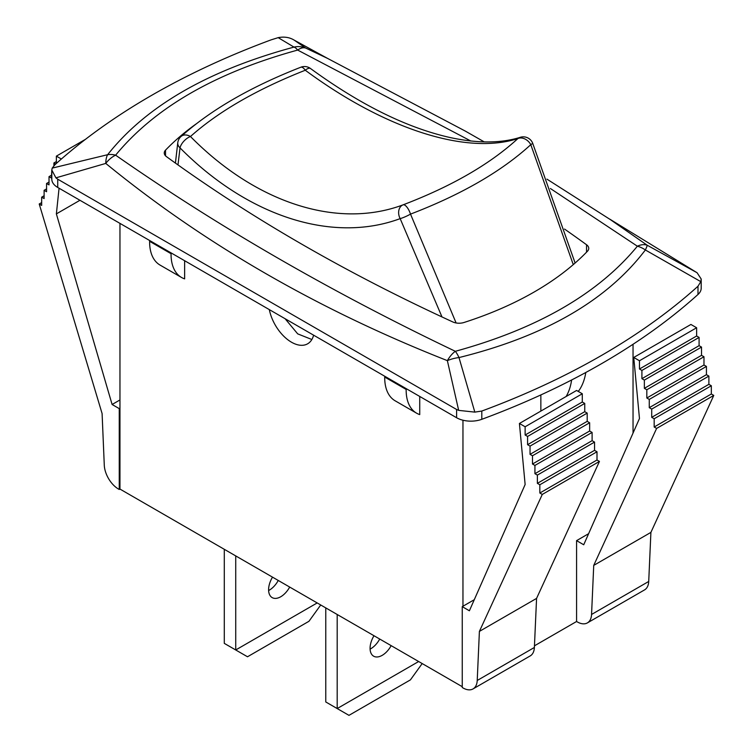 <?xml version="1.0" encoding="UTF-8"?>
<svg xmlns="http://www.w3.org/2000/svg" width="753" height="753" viewBox="0 0 753 753"><rect width="100%" height="100%" fill="white"/><g stroke="black" fill="none" stroke-linecap="round" stroke-linejoin="round"><path stroke-width="1.13" d="M325.767 607.887L325.767 701.956L337.193 708.554L337.193 614.486M370.09 649.114A17.178 9.921 120 0 0 379.719 639.043M418.659 661.52L337.193 708.554L348.968 715.35L410.423 679.874L422.188 663.562M391.155 645.641A17.178 9.921 -60 0 1 373.629 656.183A17.178 9.921 -60 0 1 373.996 635.73M224.29 549.304L224.29 643.373L235.727 649.971L235.727 555.902M268.614 590.531A17.178 9.921 120 0 0 278.252 580.459M317.192 602.937L235.727 649.971L247.502 656.767L308.956 621.291L320.722 604.979M289.689 587.058A17.178 9.921 -60 0 1 272.153 597.6A17.178 9.921 -60 0 1 272.52 577.146M59.063 188.212L56.371 213.89L112.103 404.493L119.247 408.615L119.247 489.478L118.55 489.083A20.209 11.671 60 0 1 104.281 465.156L102.097 413.566L39.222 203.988L41.669 205.4L41.669 197.154L44.116 198.566L44.116 190.311L46.564 191.733L46.564 183.478L49.02 184.89L49.02 176.644L51.468 178.056L51.806 169.999M56.371 163.42L56.371 156.135L61.37 159.015M53.915 165.707L53.915 162.968L55.722 164.003M576.582 621.498L576.582 540.635L583.726 544.767L639.466 418.517L633.753 357.459L639.466 360.762L639.466 369.008L641.914 370.429L641.914 378.674L644.361 380.096L644.361 388.341L646.818 389.753L646.818 398.008L649.265 399.419L649.265 407.674L651.712 409.086L651.712 417.341L654.169 418.753L654.169 427.007L656.616 428.419L593.731 565.39L591.557 614.467A20.209 11.671 60 0 1 587.387 622.9A20.209 11.671 60 0 1 577.278 621.903L576.582 621.498L534.461 645.82M462.944 687.913L462.248 687.508L462.248 606.645L469.392 610.777L525.133 484.527L519.419 423.468L525.133 426.772L525.133 435.018L527.58 436.439L527.58 444.684L530.037 446.105L530.037 454.351L532.484 455.763L532.484 464.017L534.931 465.429L534.931 473.684L537.378 475.096L537.378 483.351L539.835 484.763L539.835 493.017L542.282 494.429L479.397 631.4L477.223 680.477A20.209 11.671 60 0 1 473.053 688.91A20.209 11.671 60 0 1 462.944 687.913M119.247 489.478L119.962 489.074L462.248 686.689M473.053 688.91L530.216 655.91A20.209 11.671 -120 0 0 534.385 647.467L536.569 598.4L599.444 461.429L596.997 460.008L596.997 451.762L594.55 450.341L594.55 442.096L592.103 440.674L592.103 432.429L589.646 431.017L589.646 422.762L587.199 421.351L587.199 413.096L584.752 411.684L584.752 403.429L582.295 402.017L582.295 393.763L576.582 390.468L519.419 423.468M587.387 622.9L644.549 589.9A20.209 11.671 -120 0 0 648.719 581.457L650.903 532.39L713.778 395.419L711.331 393.998L711.331 385.752L708.884 384.331L708.884 376.086L706.436 374.674L706.436 366.419L703.98 365.007L703.98 356.753L701.532 355.341L701.532 347.086L699.085 345.674L699.085 337.419L696.629 336.007L696.629 327.753L690.915 324.458L633.753 357.459M165.519 155.824L165.519 150.167A10.109 5.836 0 0 0 164.258 152.991A10.109 5.836 0 0 0 166.451 156.624A1781.636 1028.617 180 0 0 452.817 321.955A10.109 5.836 0 0 0 463.999 322.491A316.618 182.8 180 0 0 587.481 251.21A10.109 5.836 0 0 0 588.742 248.377A10.109 5.836 0 0 0 586.549 244.744L586.549 252.161M285.076 318.698L297.689 333.861L311.855 339.509M165.519 150.167A316.618 182.8 180 0 1 195.874 124.113M51.806 170.018L51.806 179.195A20.209 11.671 0 0 0 57.727 187.45L456.6 417.736A20.209 11.671 0 0 0 481.798 419.308A714.701 412.625 0 0 0 697.993 294.479A20.209 11.671 0 0 0 701.194 288.192L701.194 279.015L700.808 281.65L697.993 286.234A714.701 412.625 180 0 1 481.798 411.053L474.823 412.117L458.671 410.376L456.6 409.481L57.727 179.195L55.92 177.849L51.806 170.018L52.192 168.117L55.007 164.653A714.701 412.625 180 0 1 271.202 39.824L278.177 37.65C284.276 36.473 289.66 37.321 294.329 40.21L327.564 58.395L305.633 48.032A20.209 19.427 123.6 0 0 293.999 47.1A20.209 6.881 75.2 0 1 297.67 50.075A20.209 10.373 -65 0 1 305.633 48.032L294.329 40.21M609.742 219.123L697.08 272.737L701.194 279.015M474.823 412.117L459.001 357.562A20.209 6.881 -104.8 0 0 455.33 351.303A20.209 10.373 115 0 0 447.367 360.64A20.209 9.384 -15.1 0 1 459.001 357.562C544.861 336.327 606.984 300.466 645.368 249.968A20.209 1.224 -61 0 0 647.232 245.252A20.209 12.839 125.6 0 0 637.377 246.203A20.209 14.994 38.5 0 1 645.368 249.968L700.808 281.65M55.92 177.849L105.768 163.42A20.209 12.839 -54.4 0 1 115.623 155.174A20.209 14.994 -141.5 0 0 107.632 154.704A20.209 8.82 76 0 0 105.768 163.42C204.261 243.991 318.133 309.728 447.367 360.64L458.671 410.376M278.177 37.65L293.999 47.1C208.139 70.321 146.016 106.182 107.632 154.704L52.192 168.117M697.08 272.737L647.232 245.252L609.714 219.161M564.524 229.063A1781.636 1028.617 180 0 1 586.549 244.744M578.313 391.466L578.897 390.638A80.844 46.677 -120 0 0 585.796 372.49M571.621 379.983A80.844 46.677 60 0 1 566.143 396.492M540.852 411.091L540.852 394.93M119.962 223.377L119.962 489.074M384.717 376.227L384.717 377.055A50.526 29.169 120 0 0 395.174 400.822L416.616 413.199A50.526 29.169 -60 0 1 406.159 389.433L406.159 388.604M184.636 260.717L184.636 278.864A50.526 29.169 -60 0 1 181.52 277.462A50.526 29.169 -60 0 1 171.063 253.705L171.063 252.876M149.621 240.499L149.621 241.327L171.063 253.705M384.717 377.055L406.159 389.433M149.621 241.327A50.526 29.169 120 0 0 160.078 265.094L181.52 277.462M419.732 396.445L419.732 414.602A50.526 29.169 -60 0 1 416.616 413.199M462.963 420.212L462.963 606.24L474.286 599.699M313.606 335.179A32.341 18.674 60 0 1 307.638 343.801A32.341 18.674 60 0 1 285.443 337.786A32.341 18.674 60 0 1 269.32 309.605M633.038 344.29L633.038 433.088M536.569 598.4L479.397 631.4M599.444 461.429L542.282 494.429M596.997 460.008L539.835 493.017M596.997 451.762L539.835 484.763M594.55 450.341L537.378 483.351M594.55 442.096L537.378 475.096M592.103 440.674L534.931 473.684M592.103 432.429L534.931 465.429M589.646 431.017L532.484 464.017M589.646 422.762L532.484 455.763M587.199 421.351L530.037 454.351M587.199 413.096L530.037 446.105M584.752 411.684L527.58 444.684M584.752 403.429L527.58 436.439M582.295 402.017L525.133 435.018M582.295 393.763L525.133 426.772M462.963 606.24L462.248 606.645M119.962 399.956L112.103 404.493M119.962 408.211L119.247 408.615M79.95 200.279L56.371 213.89M227.943 57.162L227.34 57.426M85.484 139.324L56.371 156.135M56.371 161.556L53.915 162.968M51.468 175.223L49.02 176.644M49.02 182.066L46.564 183.478M46.564 188.899L44.116 190.311M44.116 195.733L41.669 197.154M41.669 202.576L39.222 203.988M576.582 540.635L588.62 533.689M696.629 327.753L639.466 360.762M696.629 336.007L639.466 369.008M699.085 337.419L641.914 370.429M699.085 345.674L641.914 378.674M701.532 347.086L644.361 380.096M701.532 355.341L644.361 388.341M703.98 356.753L646.818 389.753M703.98 365.007L646.818 398.008M706.436 366.419L649.265 399.419M706.436 374.674L649.265 407.674M708.884 376.086L651.712 409.086M708.884 384.331L651.712 417.341M711.331 385.752L654.169 418.753M711.331 393.998L654.169 427.007M713.778 395.419L656.616 428.419M650.903 532.39L593.731 565.39M532.625 143.079A10.109 10.109 0 0 0 520.276 137.3A10.109 8.659 72.6 0 0 520.257 137.31A10.109 8.659 72.6 0 0 517.895 138.561C489.902 164.21 451.631 186.302 403.081 204.844C337.956 229.27 256.434 203.414 190.462 136.519A10.109 7.53 -132.3 0 0 181.002 136.519A10.109 10.109 0 0 0 177.793 142.628A10.109 6.975 7.8 0 0 180.033 147.889A10.109 4.791 -45.3 0 1 190.462 136.519C218.558 111.482 256.829 89.381 305.276 70.236A10.109 3.803 -53.5 0 1 310.481 68.504A10.109 3.803 -53.5 0 1 310.547 68.561M456.111 322.962L410.517 214.116A10.109 3.746 -110.7 0 0 403.081 204.844A10.109 7.681 70 0 0 400.163 218.624A10.109 1.638 -25.9 0 0 410.517 214.116C461.438 194.566 501.526 171.42 530.79 144.67A10.109 1.214 -22.5 0 0 532.635 143.079M300.635 67.299A10.109 3.699 68.8 0 1 300.814 67.215A10.109 3.699 68.8 0 1 305.276 70.236C384.783 129.008 466.38 155.325 517.895 138.561A10.109 7.483 47.1 0 1 530.79 144.67L573.268 264.614M177.981 164.916L180.033 147.889C248.377 216.845 332.788 243.624 400.163 218.624L441.992 316.947M310.358 333.297L295.054 324.468M534.385 647.467L477.223 680.477M648.719 581.457L591.557 614.467M481.798 419.308L481.798 411.053M456.6 409.481L456.6 417.736M697.993 286.234L697.993 294.479M57.727 187.45L57.727 179.195M550.405 188.523L637.377 246.203C598.315 293.661 537.633 328.694 455.33 351.303C331.405 292.108 218.163 226.728 115.623 155.174C154.685 107.717 215.367 72.683 297.67 50.075L470.804 140.99M578.897 390.638L577.89 391.221M300.814 67.215A10.109 3.699 68.8 0 1 300.842 67.205A10.109 10.109 0 0 1 310.49 68.504C359.859 104.498 406.065 127.436 449.127 137.319C476.997 143.465 500.707 143.465 520.267 137.319M610.579 219.744L546.904 179.12M484.235 141.893L465.326 131.097L327.536 58.386M532.635 143.108L575.113 263.023M300.852 67.215C250.617 86.859 210.68 109.966 181.021 136.538M177.783 142.628L175.421 163.09"/></g></svg>
